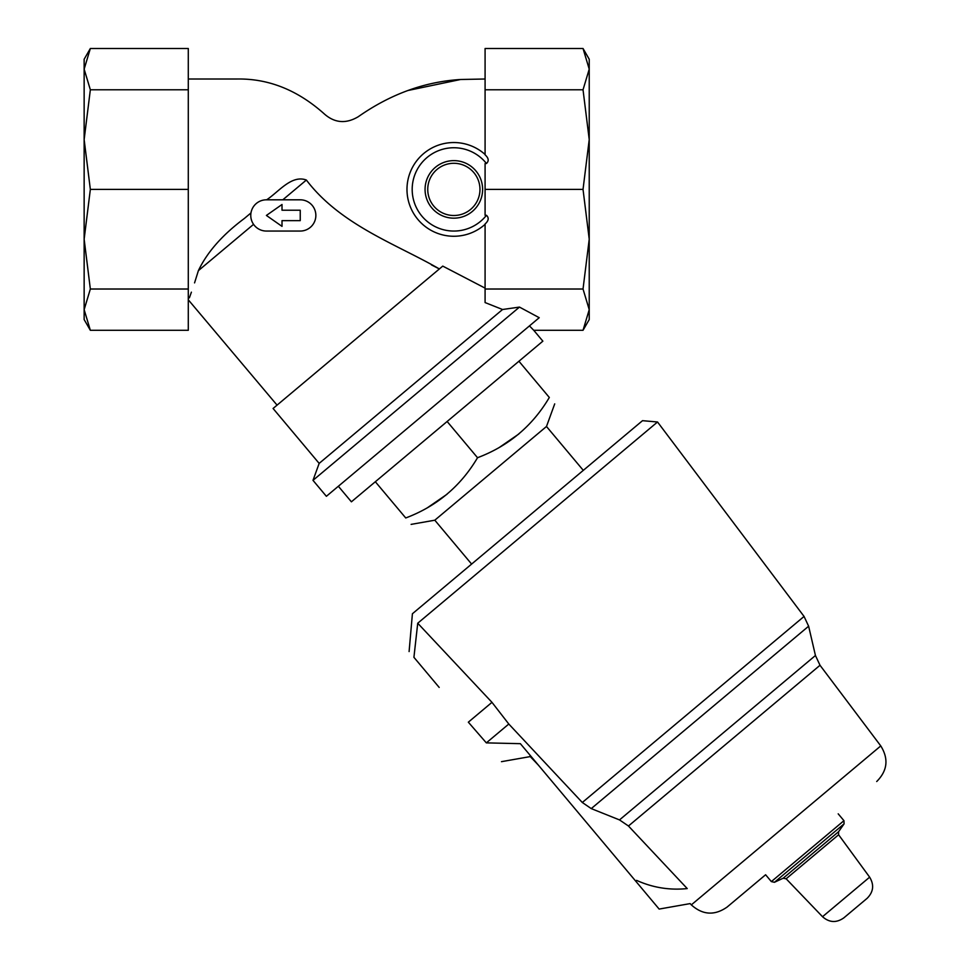 <?xml version="1.0" encoding="UTF-8"?>
<svg xmlns="http://www.w3.org/2000/svg" width="970" height="970" viewBox="0 0 970 970"><rect width="100%" height="100%" fill="white"/><g stroke="black" fill="none" stroke-linecap="round" stroke-linejoin="round"><path stroke-width="1.45" d="M589.226 69.137L589.226 59.231L583.031 48.5L589.226 69.137L583.031 48.5L485.085 48.5L485.085 89.773L583.031 89.773L589.226 69.137L589.226 139.583L583.031 89.773M589.226 239.214L589.226 139.583L583.031 189.392L589.226 239.214L589.226 309.66L583.031 289.024L589.226 239.214M583.031 330.297L589.226 319.566L589.226 309.66L583.031 330.297L533.742 330.297L529.462 325.896M84.147 69.137L84.147 59.231L90.343 48.5L84.147 69.137L90.343 48.5L188.289 48.5L188.289 89.773L90.343 89.773L84.147 69.137L84.147 139.583L90.343 89.773M90.343 330.297L84.147 309.66L90.343 289.024L188.289 289.024L188.289 330.297L90.343 330.297L84.147 319.566L84.147 139.583L90.343 189.392L188.289 189.392L188.289 89.773M194.558 282.888L198.389 270.642C185.731 309.175 185.731 309.175 198.389 270.642C207.18 252.164 222.506 234.764 244.379 218.456L250.975 212.927M189.38 297.838L191.393 292.164M266.629 199.808C278.39 192.206 291.461 174.491 306.375 180.032C340.506 225.04 396.427 244.137 439.374 268.945L431.444 264.895M485.085 288.126L442.757 266.107L485.085 288.126M324.817 114.375C298.154 90.355 269.042 78.57 237.504 79.006C269.042 78.57 298.154 90.355 324.817 114.375C335.05 123.093 346.193 123.881 358.233 116.739C390.534 94.114 424.654 81.698 460.617 79.492L408.127 90.465M460.617 79.492L485.085 79.006M237.238 79.006L188.289 79.006M583.031 289.024L485.085 289.024L485.085 302.567L502.557 309.503L519.471 307.09L539.223 317.699L326.381 496.3L312.995 480.344L519.471 307.09M502.557 309.503L319.166 463.393L273.079 408.479L442.757 266.107M533.742 330.297L542.861 341.161L351.407 501.817L338.348 486.261M583.031 189.392L485.085 189.392L485.085 215.291L486.467 215.291C489.135 217.826 488.674 220.723 485.085 223.985L485.085 289.024M485.085 89.773L485.085 154.812C488.674 158.098 489.135 160.996 486.467 163.506L485.085 163.506L485.085 189.392M485.085 154.472A46.863 46.863 0 0 0 420.095 156.885A46.863 46.863 0 0 0 420.095 221.912A46.863 46.863 0 0 0 485.085 224.325M843.839 917.862L867.083 898.365L843.839 917.862C836.431 923.052 829.326 922.676 822.524 916.711L786.136 878.784L783.166 878.226L774.448 882.288L771.356 881.597L765.609 874.758L727.1 907.071C714.599 915.789 702.668 915.062 691.319 904.877L690.131 903.603L659.139 909.072L635.714 881.136L636.623 880.384C652.713 887.647 669.591 890.375 687.233 888.581C691.161 908.405 691.161 908.405 687.233 888.581L628.463 826.003L619.503 819.917L591.251 808.604L582.315 802.493L804.057 616.435L657.527 421.986L642.516 420.677L412.408 613.755L409.097 651.573M471.614 564.079L434.803 520.199L546.486 426.485L554.707 403.884M518.926 361.24L549.323 397.47C556.392 405.896 556.392 405.896 549.323 397.47C556.392 405.896 556.392 405.896 549.323 397.47C532.53 425.927 508.595 446.006 477.531 457.719C460.726 486.176 436.803 506.255 405.739 517.968C412.808 526.383 412.808 526.383 405.739 517.968C412.808 526.383 412.808 526.383 405.739 517.968L375.329 481.738M434.803 520.199L411.11 524.382M427.491 507.71L447.012 494.251M499.283 447.473L518.804 434.014M439.18 687.415L413.923 657.32C407.533 649.718 407.533 649.718 413.923 657.32C407.533 649.718 407.533 649.718 413.923 657.32L417.73 623.225L426.242 616.083M417.73 623.225L657.527 421.986L417.73 623.225L491.972 702.341L468.34 722.177L486.334 742.874L520.369 743.675L635.714 881.136M765.609 874.758L727.1 907.071M687.233 888.581L628.463 826.003L820.014 665.274L815.443 655.502L808.628 626.208L591.251 808.604M538.386 765.148L530.263 756.588L529.923 755.06L537.344 763.911M582.315 802.493L508.801 724.032L486.334 742.874M508.801 724.032L491.972 702.341M447.134 421.489L477.531 457.719M90.343 289.024L84.147 239.214L90.343 189.392M188.289 289.024L188.289 189.392M266.398 231.054L300.239 231.054A15.617 15.617 0 0 0 315.856 215.437A15.617 15.617 0 0 0 300.239 199.808L266.398 199.808A15.617 15.617 0 0 0 250.769 215.437A15.617 15.617 0 0 0 266.398 231.054M282.015 220.639L300.239 220.639L300.239 210.223L282.015 210.223L282.015 204.5L266.398 215.437L282.015 226.374L282.015 220.639M282.803 199.808L306.375 180.032M198.389 270.642L253.558 224.349M425.066 189.392A28.785 28.785 0 0 0 468.231 214.321A28.785 28.785 0 0 0 468.231 164.476A28.785 28.785 0 0 0 425.066 189.392M486.467 163.506A41.649 41.649 0 0 0 425.539 158.837A41.649 41.649 0 0 0 425.539 219.96A41.649 41.649 0 0 0 486.467 215.291M822.524 916.711L869.641 877.171C874.334 884.907 873.473 891.963 867.083 898.365M786.136 878.784L838.601 834.758L869.641 877.171M783.166 878.226L838.577 831.726L838.601 834.758M774.448 882.288L844.082 823.857L843.948 820.681L838.201 813.842M771.356 881.597L843.948 820.681M691.319 904.877L880.772 745.918C888.823 758.855 887.477 770.726 876.71 781.529M619.503 819.917L815.443 655.502M427.746 189.392A26.093 26.093 0 0 0 466.897 212.006A26.093 26.093 0 0 0 466.897 166.791A26.093 26.093 0 0 0 427.746 189.392M277.068 405.133L188.289 299.791M319.166 463.393L312.995 480.344M583.297 470.365L546.486 426.485M838.577 831.726L844.082 823.857M880.772 745.918L820.014 665.274M804.057 616.435L808.628 626.208M501.478 761.668L530.263 756.588"/></g></svg>
